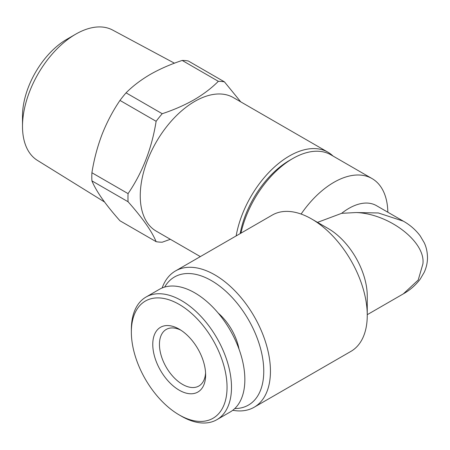 <?xml version="1.0" encoding="UTF-8"?>
<svg xmlns="http://www.w3.org/2000/svg" width="450" height="450" viewBox="0 0 450 450"><rect width="100%" height="100%" fill="white"/><g stroke="black" fill="none" stroke-linecap="round" stroke-linejoin="round"><path stroke-width="0.67" d="M236.154 235.924A77.113 44.522 -60 0 1 289.361 156.004A77.113 44.522 -60 0 1 327.915 152.184A77.113 44.522 -60 0 1 333.017 156.037M200.334 256.601L156.223 231.137A77.113 44.522 -60 0 1 144.399 169.346A77.113 44.522 -60 0 1 194.777 101.396A77.113 44.522 -60 0 1 233.331 97.577L327.915 152.184M162.219 113.715C173.829 109.873 184.466 105.216 194.136 99.742C203.524 94.236 211.59 88.093 218.346 81.315L182.183 60.435C170.443 64.333 159.806 68.991 150.266 74.413C140.782 79.993 132.711 86.136 126.056 92.841L162.219 113.715A88.127 50.878 -60 0 0 156.127 121.292L119.97 100.418C112.871 110.869 106.909 122.181 102.082 134.353C97.408 146.666 94.016 159.458 91.907 172.744L128.064 193.618C142.453 172.558 151.808 148.449 156.127 121.292M170.353 239.299L162.219 242.207A88.127 50.878 -60 0 1 156.127 241.667C151.898 231.351 142.543 218.047 128.064 201.741A88.127 50.878 -60 0 1 128.064 193.618M104.546 202.005L37.406 160.38A75.251 43.447 -60 0 1 22.5 126.337L22.5 116.055A62.663 36.18 -60 0 1 66.808 39.313L75.712 34.172A75.251 43.447 -60 0 1 112.646 30.06L174.448 63.197M22.5 126.337A75.251 43.447 -60 0 1 75.712 34.172L66.808 39.313M205.571 372.892A32.653 18.855 60 0 1 198.866 386.016A32.653 18.855 60 0 1 182.537 384.396A32.653 18.855 60 0 1 159.446 344.402A32.653 18.855 60 0 1 166.208 329.456A32.653 18.855 60 0 1 180.922 330.204M179.201 329.147L179.196 329.147A37.373 21.578 60 0 1 179.201 329.147A37.373 21.578 60 0 1 205.627 374.918A37.373 21.578 60 0 1 179.196 390.178A37.373 21.578 60 0 1 152.769 344.402A37.373 21.578 60 0 1 179.196 329.147M181.423 416.199L179.196 414.911A67.669 39.071 60 0 1 131.349 332.038A67.669 39.071 60 0 1 179.196 304.408A67.669 39.071 60 0 1 227.047 387.287A67.669 39.071 60 0 1 179.196 414.911L181.423 416.199A70.819 40.888 60 0 0 216.833 419.704L230.186 411.998A70.819 40.888 60 0 0 241.042 355.252A70.819 40.888 60 0 0 194.777 292.849A70.819 40.888 60 0 0 159.368 289.339L146.014 297.051A70.819 40.888 60 0 1 181.423 300.555A70.819 40.888 60 0 1 227.689 362.959A70.819 40.888 60 0 1 216.833 419.704M131.349 332.038L131.349 329.468A70.819 40.888 60 0 1 146.014 297.051M403.341 293.856L418.207 280.041L422.893 263.936C425.88 241.976 389.16 213.711 356.13 212.541L378.382 212.968L403.341 221.169C410.04 224.938 415.659 229.843 420.199 235.884L424.198 242.685C426.336 247.061 427.433 252.163 427.5 257.991C427.404 262.997 426.302 267.773 424.204 272.329L420.21 279.129C415.665 285.176 410.046 290.087 403.341 293.856L367.256 314.685M164.649 287.089A73.963 42.705 60 0 1 211.466 280.642A73.963 42.705 60 0 1 262.378 356.603A73.963 42.705 60 0 1 234.771 408.549M162.146 287.972A78.683 45.428 60 0 1 175.466 270.962A78.683 45.428 60 0 1 214.808 274.86A78.683 45.428 60 0 1 266.209 344.194A78.683 45.428 60 0 1 254.149 407.244A78.683 45.428 60 0 1 232.757 410.276M175.466 270.962L272.278 215.066A78.683 45.428 60 0 1 311.619 218.964L328.309 228.6A55.08 31.798 60 0 1 367.256 296.061L367.256 315.332A78.683 45.428 60 0 1 350.961 351.354L254.149 407.244M328.309 228.6L311.619 218.964A78.683 45.428 60 0 1 367.256 315.332M240.154 233.612A71.601 41.338 -60 0 1 289.361 160.504L292.702 158.574A76.326 44.066 -60 0 1 330.863 154.794L372.032 178.566A76.326 44.066 -60 0 1 387.832 212.214M240.936 233.162A76.326 44.066 -60 0 1 292.702 158.574L289.361 160.504M317.183 222.497L341.662 213.322A55.08 31.798 -60 0 1 348.896 208.367A55.08 31.798 -60 0 1 376.436 205.639L403.341 221.169M301.112 214.054A76.326 44.066 -60 0 1 333.872 182.346A76.326 44.066 -60 0 1 372.032 178.566M239.034 349.166A40.129 23.169 -120 0 0 218.205 313.093M356.13 212.541L341.662 213.322M128.064 201.741L91.907 180.866C94.033 185.991 97.425 191.903 102.082 198.602C106.92 205.414 112.883 212.811 119.97 220.787L156.127 241.667M182.183 60.435A88.127 50.878 -60 0 1 188.274 60.981L224.432 81.855L240.756 101.863M218.346 81.315A88.127 50.878 -60 0 1 224.432 81.855M91.907 180.866A88.127 50.878 -60 0 1 91.907 172.744M119.97 100.418A88.127 50.878 -60 0 1 126.056 92.841"/></g></svg>
